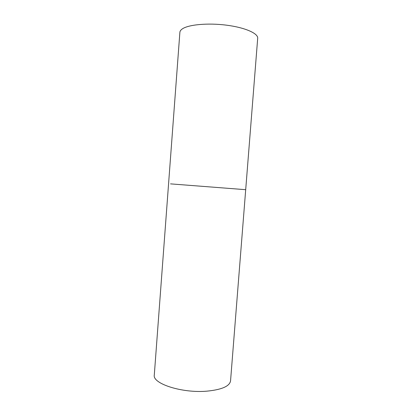 <?xml version="1.0" encoding="UTF-8"?>
<svg xmlns="http://www.w3.org/2000/svg" width="412" height="412" viewBox="0 0 412 412"><rect width="100%" height="100%" fill="white"/><g stroke="black" fill="none" stroke-linecap="round" stroke-linejoin="round"><path stroke-width="0.62" d="M170.558 183.876L245.696 189.69L170.558 183.876M230.55 380.879C229.633 386.26 221.738 389.69 206.86 391.163C181.97 393.367 152.224 383.587 154.294 375.008L179.884 32.311C179.967 31.152 180.719 30.066 182.135 29.041C188.006 24.669 207.499 22.763 226.203 25.137C244.939 27.47 258.288 33.408 257.691 38.301L230.55 380.879"/></g></svg>
